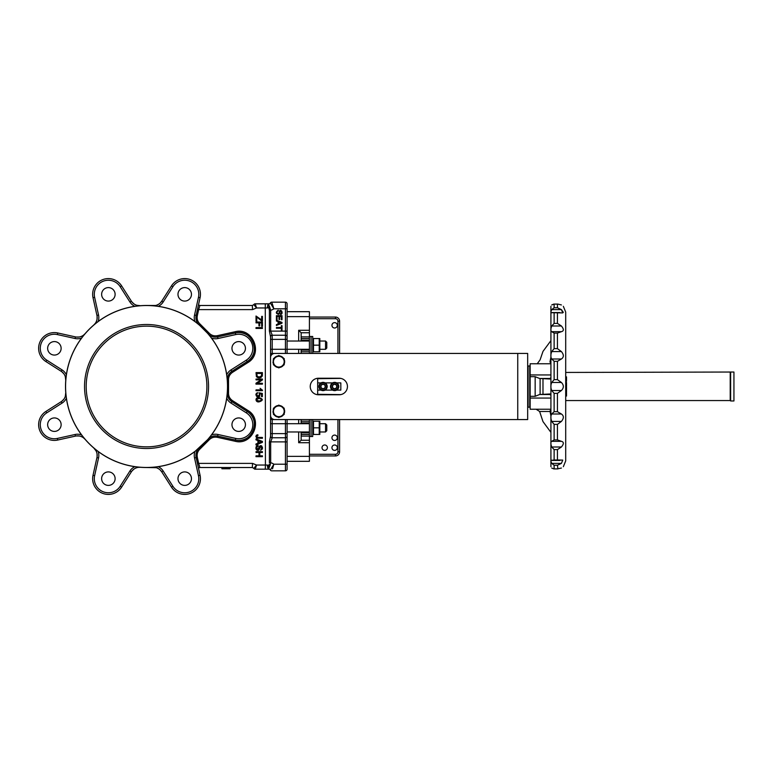 <?xml version="1.0" encoding="UTF-8"?>
<svg xmlns="http://www.w3.org/2000/svg" width="773" height="773" viewBox="0 0 773 773"><rect width="100%" height="100%" fill="white"/><g stroke="black" fill="none" stroke-linecap="round" stroke-linejoin="round"><path stroke-width="1.16" d="M84.537 386.5A62.004 62.004 0 0 1 177.548 332.805A62.004 62.004 0 0 1 177.548 440.195A62.004 62.004 0 0 1 84.537 386.5M95.214 449.538L93.717 447.934A9.923 9.923 0 0 1 97.06 453.935L97.089 456.746A9.923 9.923 0 0 1 96.934 457.597L93.011 475.327A15.711 15.711 0 0 0 121.593 487.164L131.352 471.849A9.923 9.923 0 0 1 140.464 467.288A9.923 9.923 0 0 0 131.352 471.849L129.951 470.96A11.576 11.576 0 0 1 130.531 470.139M62.082 369.909L61.193 371.301A9.923 9.923 0 0 1 65.753 380.413A9.923 9.923 0 0 0 61.193 371.301L45.878 361.542A15.711 15.711 0 0 1 57.714 332.96L75.445 336.893L75.087 338.506L57.357 334.574A14.059 14.059 0 0 0 46.767 360.15L62.082 369.909A11.576 11.576 0 0 1 66.372 374.818L65.753 380.413L65.676 378.219M75.087 434.494L75.445 436.107L57.714 440.04A15.711 15.711 0 0 1 45.878 411.458L61.193 401.699L62.082 403.091L46.767 412.85A14.059 14.059 0 0 0 57.357 438.426L75.087 434.494A11.576 11.576 0 0 1 81.6 434.938L85.117 439.325A9.923 9.923 0 0 0 75.445 436.107A9.923 9.923 0 0 1 76.305 435.953L79.117 435.991M138.261 305.635L140.464 305.712A9.923 9.923 0 0 1 131.352 301.151L121.593 285.836L131.352 301.151L129.951 302.04L120.192 286.715A14.059 14.059 0 0 0 94.625 297.315L98.548 315.046A11.576 11.576 0 0 1 98.113 321.549L93.717 325.066A9.923 9.923 0 0 0 97.06 319.065L97.089 316.254A9.923 9.923 0 0 0 96.934 315.403L93.011 297.673A15.711 15.711 0 0 1 121.593 285.836L120.192 286.715M57.357 438.426L57.714 440.04A15.711 15.711 0 0 1 45.878 411.458L61.193 401.699L45.878 411.458L46.767 412.85M258.607 442.987L261.718 441.866L258.607 440.813M93.011 475.327L94.625 475.685L98.548 457.954L96.934 457.597A9.923 9.923 0 0 0 97.089 456.746A9.923 9.923 0 0 1 96.934 457.597L93.011 475.327A15.711 15.711 0 0 0 121.593 487.164L120.192 486.285L129.951 470.96A11.576 11.576 0 0 1 134.869 466.67M131.845 471.144L133.855 469.172M138.261 467.365L140.464 467.288M65.715 378.49L65.773 380.016M83.726 335.009L84.846 333.975M83.726 437.991L84.846 439.025M65.715 394.51L65.773 392.984M138.531 467.336L140.068 467.269M95.05 449.326L94.016 448.195M95.05 323.674L94.016 324.805M138.531 305.664L140.068 305.731M46.767 360.15L45.878 361.542A15.711 15.711 0 0 1 57.714 332.96L75.445 336.893A9.923 9.923 0 0 0 85.117 333.675L83.503 335.173M76.305 337.047L79.117 337.009M61.908 371.803L63.869 373.813M61.908 401.197L63.869 399.187M65.676 394.781L65.753 392.587A9.923 9.923 0 0 1 61.193 401.699M197.579 301.344L198.468 297.315A14.059 14.059 0 0 0 172.891 286.715L171.5 285.836L161.741 301.151L171.5 285.836A15.711 15.711 0 0 1 200.081 297.673L196.149 315.403A9.923 9.923 0 0 0 199.366 325.066L194.98 321.549A81.02 81.02 0 0 0 158.223 306.33L152.629 305.712A9.923 9.923 0 0 0 161.741 301.151L160.311 302.91M171.5 487.164L161.741 471.849L163.142 470.96L172.891 486.285L171.5 487.164A15.711 15.711 0 0 0 200.081 475.327L198.468 475.685A14.059 14.059 0 0 1 172.891 486.285M131.845 301.856L133.855 303.828M95.214 323.462L93.717 325.066A9.923 9.923 0 0 0 96.934 315.403L98.548 315.046M259.255 377.031L261.545 375.9L261.67 373.456L256.771 373.456L257.225 376.393L259.255 377.031L261.496 375.9L261.632 373.456L256.733 373.456M259.158 401.023C262.414 400.153 262.414 399.303 259.168 398.472M198.69 469.027A1.237 1.237 0 0 1 199.898 467.52L198.661 463.385L252.51 463.385L252.365 467.52L226.025 467.52L226.025 468.757L221.899 468.757L221.899 467.52L199.898 467.52L252.365 467.52L253.805 468.351L256.559 465.037L265.419 465.037L265.274 469.172L255.235 469.172A1.652 1.652 0 0 1 253.795 468.351L256.559 465.037L252.51 463.385L256.559 465.037L255.235 469.172L268.898 469.172A1.652 1.652 0 0 1 270.337 470.003L273.864 464.215A8.271 8.271 0 0 0 270.676 462.747L269.555 466.496L270.337 464.776M261.718 441.866L258.655 440.813L258.655 442.987L261.767 441.866M235.379 440.04L217.648 436.107L218.005 434.494L235.736 438.426L235.379 440.04C251.718 444.494 261.912 419.865 247.215 411.458A15.711 15.711 0 0 1 235.379 440.04L235.06 441.248L217.329 437.315L217.648 436.107A9.923 9.923 0 0 0 207.976 439.325L211.493 434.938A81.02 81.02 0 0 0 226.721 398.182L227.339 392.587C227.194 396.452 228.711 399.496 231.9 401.699L247.215 411.458L246.326 412.85A14.059 14.059 0 0 1 235.736 438.426M231.9 371.301L247.215 361.542A15.711 15.711 0 0 0 235.379 332.96L217.648 336.893A9.923 9.923 0 0 1 207.976 333.675L199.366 325.066L200.139 324.129L208.874 332.863L207.976 333.675L211.493 338.062A81.02 81.02 0 0 1 226.721 374.818L227.339 380.413A9.923 9.923 0 0 1 231.9 371.301L231.011 369.909L246.326 360.15L247.215 361.542C261.912 353.135 251.718 328.506 235.379 332.96L235.736 334.574L218.005 338.506L217.329 335.685L235.06 331.752C252.694 326.95 263.699 353.522 247.833 362.595L232.518 372.344L231.9 371.301M108.375 485.386A6.735 6.735 0 0 1 102.538 475.279A6.735 6.735 0 0 1 114.211 475.279A6.735 6.735 0 0 1 108.375 485.386M96.934 457.597A9.923 9.923 0 0 0 93.717 447.934A9.923 9.923 0 0 1 97.06 453.935M75.087 338.506A11.576 11.576 0 0 0 81.6 338.062L85.117 333.675M54.39 355.068A6.735 6.735 0 0 1 48.554 344.961A6.735 6.735 0 0 1 60.226 344.961A6.735 6.735 0 0 1 54.39 355.068M62.082 403.091A11.576 11.576 0 0 0 66.372 398.182L65.753 392.587L65.309 396.356L65.753 392.587M54.39 431.411A6.735 6.735 0 0 1 48.554 421.304A6.735 6.735 0 0 1 60.226 421.304A6.735 6.735 0 0 1 54.39 431.411M184.718 301.084A6.735 6.735 0 0 1 178.882 290.977A6.735 6.735 0 0 1 190.554 290.977A6.735 6.735 0 0 1 184.718 301.084M238.693 355.068A6.735 6.735 0 0 1 232.866 344.961A6.735 6.735 0 0 1 244.529 344.961A6.735 6.735 0 0 1 238.693 355.068M235.06 441.248C252.694 446.05 263.699 419.478 247.833 410.405L232.518 400.656L231.9 401.699A9.923 9.923 0 0 1 227.339 392.587L227.562 386.5A81.02 81.02 0 0 0 106.036 316.331A81.02 81.02 0 0 0 106.036 456.669A81.02 81.02 0 0 0 227.562 386.5L227.339 380.413L228.528 380.326L228.528 392.674L227.339 392.587M238.693 431.411A6.735 6.735 0 0 1 232.866 421.304A6.735 6.735 0 0 1 244.529 421.304A6.735 6.735 0 0 1 238.693 431.411M184.718 485.386A6.735 6.735 0 0 1 178.882 475.279A6.735 6.735 0 0 1 190.554 475.279A6.735 6.735 0 0 1 184.718 485.386M160.311 470.09L161.741 471.849A9.923 9.923 0 0 0 152.629 467.288L158.223 466.67A81.02 81.02 0 0 0 194.98 451.451L207.976 439.325L208.874 440.137L200.139 448.871L199.366 447.934C196.526 450.562 195.453 453.79 196.149 457.597L200.081 475.327M129.951 302.04A11.576 11.576 0 0 0 134.869 306.33L140.464 305.712L136.695 305.267L140.464 305.712M108.375 301.084A6.735 6.735 0 0 1 102.538 290.977A6.735 6.735 0 0 1 114.211 290.977A6.735 6.735 0 0 1 108.375 301.084M65.579 386.5A80.972 80.972 0 0 1 146.541 305.528A80.972 80.972 0 0 1 227.513 386.5A80.972 80.972 0 0 1 146.541 467.472A80.972 80.972 0 0 1 65.579 386.5M197.492 309.345L198.661 309.615L199.898 305.48A1.237 1.237 0 0 1 198.69 303.973M158.716 304.175L157.064 305.026L158.707 304.185M156.272 305.306L155.615 305.48L156.272 305.306M146.541 305.48L155.615 305.48L146.541 305.48M199.898 305.48L252.365 305.48L253.795 304.649L256.559 307.963L252.51 309.615L252.365 305.48L199.898 305.48M158.716 468.825L157.064 467.974L158.707 468.815M156.272 467.694L146.541 467.52L156.272 467.694M197.492 463.655L198.661 463.385L197.318 457.336L196.149 457.597A9.923 9.923 0 0 1 199.366 447.934M259.177 398.472C255.892 399.312 255.892 400.172 259.177 401.023C262.462 400.163 262.472 399.303 259.187 398.472L259.177 398.472M268.444 469.172A1.652 1.275 90 0 0 268.666 469.143L269.555 466.496L268.627 468.68A1.652 1.401 -139.7 0 1 268.125 468.583L269.255 464.225M259.689 325.868L259.689 322.863L261.67 322.863L261.67 326.332L262.424 326.332L262.424 322.022L256.027 322.022L256.027 322.863L258.936 322.863L258.936 325.868L259.689 325.868M256.027 328.428L256.027 327.588L262.424 327.588L262.424 328.428L255.979 328.428L256.027 327.588M256.027 456.669L256.027 455.828L259.042 455.828L259.042 452.485L256.027 452.485L256.027 451.645L262.424 451.645L262.424 452.485L259.796 452.485L259.796 455.828L262.424 455.828L262.424 456.669L255.979 456.669L256.027 455.828M258.085 445.354L258.163 446.156L256.858 447.065L257.216 449.451L258.279 449.451L259.97 445.828L261.67 445.876L262.53 447.847L262.298 449.094L260.617 450.244L261.776 447.876L260.82 446.408L258.742 450.176L256.868 450.147L255.921 448.079L256.172 446.63L258.085 445.354L256.887 445.712L255.873 448.079L256.124 449.306L257.834 450.446M256.027 444.958L256.027 443.992L257.96 443.258L257.96 440.562L256.027 439.876L256.027 438.977L262.424 441.422L262.424 442.359L255.979 444.958L255.979 443.992L257.921 443.258L257.921 440.562L255.979 439.876L256.027 438.977M257.844 434.764L257.95 435.528L256.665 436.484L257.216 437.363L262.424 437.45L262.424 438.291L256.82 438.098L255.921 436.484L256.404 435.189L257.844 434.764M256.027 384.123L256.027 383.253L261.052 379.872L256.027 379.872L256.027 379.06L262.424 379.06L262.424 379.93L257.39 383.311L262.424 383.311L262.424 384.123L255.979 384.123L255.979 383.253L261.013 379.872M257.709 392.684L256.568 394.723L258.124 396.076L259.573 394.713L259.042 392.819L262.337 393.428L262.337 396.617L261.583 396.617L261.583 394.056L259.863 393.718L259.68 396.346L258.192 396.926L256.694 396.414L255.921 394.732L256.414 393.312L257.709 392.684L256.365 393.312L255.873 394.732L256.655 396.414L258.143 396.926M262.424 372.615L262.337 375.958L260.781 377.649L257.969 377.736L256.452 376.712L256.027 372.615L262.424 372.615M256.027 390.665L256.027 389.892L261.023 389.892L260.076 388.307L262.443 390.162L262.443 390.665L255.979 390.665L256.027 389.892M261.67 319.974L261.67 316.399L262.424 316.399L262.424 320.969L256.771 316.998L256.771 321.075L256.027 321.075L256.027 316.022L261.67 319.974M259.177 397.66L259.197 397.66C263.293 399.023 263.284 400.424 259.187 401.834C255.158 402.694 254.926 396.81 259.177 397.66L259.148 397.66C254.877 396.81 255.119 402.694 259.139 401.834M253.795 304.649L256.559 307.963L255.235 303.828L265.274 303.828L255.235 303.828A1.652 1.652 90 0 0 253.805 304.649A1.652 1.652 0 0 1 255.235 303.828M268.936 305.267L268.898 303.828A1.652 1.652 0 0 0 270.337 302.997L273.864 308.785L285.44 308.785L285.44 335.24A1.652 1.652 0 0 1 287.092 336.893L287.092 353.435M268.125 468.583A4.136 1.507 -90 0 1 267.4 465.037L265.419 465.037L265.274 303.828L268.898 303.828A1.652 1.652 0 0 0 270.337 302.997A1.652 1.652 0 0 1 271.767 302.175L273.864 308.785A8.271 8.271 0 0 1 270.676 310.253L269.555 306.504A1.652 0.821 133.6 0 0 268.675 307.461L269.4 310.253L268.444 303.828A1.652 1.275 -90 0 1 268.666 303.857L268.898 303.828M256.027 322.863L256.027 322.022M258.936 325.868L258.897 322.863M261.67 326.332L261.632 322.863L259.641 322.863M262.376 452.485L259.747 452.485M256.027 452.485L256.027 451.645M259.003 455.828L259.003 452.485M259.747 455.828L262.376 455.828M260.578 450.244L261.738 447.876L260.801 446.408M257.709 449.625L259.322 446.504L260.762 445.606M258.066 438.291L256.781 438.098L255.873 436.484L256.365 435.189L257.767 434.764M256.027 379.872L256.027 379.06M257.351 383.311L262.376 383.311M261.545 396.617L261.545 394.056L259.825 393.718M258.124 396.076L259.525 394.713L259.042 392.819M259.255 377.9L256.414 376.712L256.027 372.615M260.974 389.892L260.076 388.307M256.027 316.022L256.027 321.075M261.67 320.969L256.733 316.998M261.632 319.974L261.67 316.399M268.666 303.857L268.627 304.32A1.652 1.401 139.7 0 0 268.125 304.417A4.136 1.507 90 0 0 267.4 307.963L268.675 307.461M268.627 304.32L270.676 310.253L269.4 310.253L269.4 331.105L270.55 336.893A1.652 1.652 0 0 1 272.212 335.24L285.44 335.24L285.44 353.435L272.212 353.435A1.652 1.652 0 0 0 270.55 355.087L270.55 336.893A1.652 1.652 0 0 1 272.212 335.24L272.212 339.376L287.092 339.376M269.555 466.496A1.652 0.821 -133.6 0 1 268.675 465.539L267.4 465.037M272.763 466.573L273.864 464.215L272.521 468.863M272.212 418.744L272.212 423.701L285.44 423.701L285.44 419.565L272.212 419.565A1.652 1.652 0 0 1 270.55 417.913L270.55 436.107A1.652 1.652 0 0 0 272.212 437.76L285.44 437.76A1.652 1.652 0 0 0 287.092 436.107L287.092 469.172A1.652 1.652 0 0 1 285.44 470.825A1.652 1.652 0 0 0 287.092 469.172A1.652 1.652 0 0 1 285.44 470.825L271.767 470.825A1.652 1.652 0 0 1 270.337 470.003A1.652 1.652 0 0 0 268.898 469.172M270.676 310.253L270.676 331.105L272.212 335.096A1.652 1.594 180 0 0 270.55 336.68L270.55 339.376L272.212 339.376L272.212 349.299L309.413 349.299M270.55 400.559L270.55 423.701L272.212 423.701L272.212 437.905A1.652 1.594 180 0 1 270.55 436.32L270.55 433.624L285.44 433.624L285.44 464.215L273.864 464.215M272.212 437.905L270.676 441.895L269.4 441.895L270.55 436.107M287.092 441.895L270.676 441.895L270.676 462.747L269.4 462.747L269.4 441.895M271.767 302.175L285.44 302.175A1.652 1.652 0 0 1 287.092 303.828L287.092 336.893M270.55 417.913L270.898 417.091M270.55 372.441L270.55 349.299L272.212 349.299L272.212 353.435A1.652 1.652 0 0 0 270.55 355.087L270.898 355.909M287.092 436.107A1.652 1.652 0 0 1 285.44 437.76A1.652 1.652 0 0 0 287.092 436.107L287.092 433.624L285.44 433.624L285.44 423.701L287.092 423.701L287.092 433.624M287.092 419.565L287.092 423.701L309.413 423.701M230.161 467.52L230.161 468.757L226.025 468.757M276.405 328.245L276.405 327.51L281.353 327.51L281.353 325.665L282.01 325.665L282.01 330.09L281.353 330.09L281.353 328.245L276.405 328.245M276.405 321.037L276.405 320.264L282.01 322.399L282.01 323.22L276.405 325.491L276.405 324.641L278.106 324.003L278.106 321.645L276.405 321.037M281.43 322.785L278.705 321.868L278.705 323.761L281.43 322.785M278.976 319.5L279.633 319.5L279.633 316.408L281.353 316.408L281.353 319.713L282.01 319.713L282.01 315.674L276.405 315.674L276.405 319.838L277.063 319.838L277.063 316.408L278.976 316.408L278.976 319.5M278.212 310.176L278.27 310.872C274.869 312.64 279.42 315.703 279.333 311.171C281.478 308.176 283.691 314.418 280.435 314.447L280.377 313.741C281.749 312.939 281.816 312.06 280.599 311.094L278.782 314.389C275.729 313.606 275.536 312.205 278.212 310.176M337.308 325.327A2.686 2.686 0 0 1 333.279 327.646A2.686 2.686 0 0 1 333.279 322.998A2.686 2.686 0 0 1 337.308 325.327M324.708 450.369A2.686 2.686 0 0 1 322.38 446.33A2.686 2.686 0 0 1 327.037 446.33A2.686 2.686 0 0 1 324.708 450.369M334.622 440.446A2.686 2.686 0 0 1 332.303 436.416A2.686 2.686 0 0 1 336.951 436.416A2.686 2.686 0 0 1 334.622 440.446M334.622 450.369A2.686 2.686 0 0 1 332.303 446.33A2.686 2.686 0 0 1 336.951 446.33A2.686 2.686 0 0 1 334.622 450.369M309.413 455.944L335.453 455.944L309.413 455.944M309.413 318.708L335.453 318.708L335.453 317.056L309.413 317.056L335.453 317.056A4.136 4.136 0 0 1 339.589 321.191L339.589 353.435L527.669 353.435L527.669 419.565L339.589 419.565L339.589 451.809A4.136 4.136 0 0 1 335.453 455.944A4.136 4.136 0 0 0 339.589 451.809A4.136 4.136 0 0 1 335.453 455.944A4.136 4.136 0 0 0 339.589 451.809L337.936 451.809A2.483 2.483 0 0 1 335.453 454.292L309.413 454.292M206.893 386.5A60.352 60.352 0 0 1 116.365 438.764A60.352 60.352 0 0 1 116.365 334.236A60.352 60.352 0 0 1 206.893 386.5M325.53 423.701L326.776 424.947L326.776 430.725L325.53 431.972L325.53 423.701L319.829 423.701M276.135 406.646A5.372 5.372 0 0 0 276.135 415.951A5.372 5.372 0 0 0 284.193 411.304A5.372 5.372 0 0 0 276.135 406.646L273.449 408.202L273.449 414.405L278.821 417.507L284.193 414.405L284.193 408.202L278.821 405.1L276.135 406.646M276.135 357.049A5.372 5.372 0 0 0 276.135 366.354A5.372 5.372 0 0 0 284.193 361.696A5.372 5.372 0 0 0 276.135 357.049L273.449 358.595L273.449 364.798L278.821 367.9L284.193 364.798L284.193 358.595L278.821 355.493L276.135 357.049M301.141 434.455L301.141 440.233L309.413 440.233L309.413 432.793L301.141 432.793L301.141 434.455L309.413 434.455L309.413 419.565M301.141 432.793L301.141 431.972M301.141 423.701L301.141 422.879L309.413 422.879L309.413 421.227L301.141 421.227L301.141 422.879M301.141 421.227L301.141 419.565M309.413 332.767L301.141 332.767L301.141 336.893L309.413 336.893L309.413 316.64L287.092 316.64M301.141 353.435L301.141 351.773L309.413 351.773L309.413 350.121L301.141 350.121L301.141 351.773M301.141 350.121L301.141 349.299M301.141 341.028L301.141 340.207L309.413 340.207L309.413 336.893M301.141 336.893L301.141 340.207M309.413 442.716L309.413 440.233L301.141 440.233L298.668 442.716L309.413 442.716L309.413 461.317L287.092 461.317M309.413 316.64L309.413 311.683L287.092 311.683M309.413 353.435L309.413 338.545L301.141 338.545M301.141 332.767L298.668 330.284L309.413 330.284M274.686 353.435L517.746 353.435L517.746 419.565L274.686 419.565A4.136 4.136 0 0 1 270.55 415.439L270.55 357.561A4.136 4.136 0 0 1 274.686 353.435M339.173 394.771L318.505 394.771A8.271 8.271 0 0 1 310.234 386.5A8.271 8.271 0 0 1 318.505 378.229L339.173 378.229A8.271 8.271 0 0 1 347.444 386.5A8.271 8.271 0 0 1 339.173 394.771M336.651 390.104L340.825 390.104L340.825 382.896L336.651 382.896M321.027 382.896L317.674 382.896L317.674 390.104L321.027 390.104M332.603 390.104L325.075 390.104M332.603 382.896L325.075 382.896M317.674 382.896L317.674 378.683L340.825 378.403M340.825 394.597L317.674 394.317L317.674 390.104M273.449 361.561L273.149 360.382A5.826 5.826 0 0 1 273.449 359.445M274.183 358.17A5.826 5.826 0 0 1 278.087 355.918M279.555 355.918A5.826 5.826 0 0 1 283.459 358.17M284.193 359.445A5.826 5.826 0 0 1 284.193 363.957M283.459 365.223A5.826 5.826 0 0 1 279.555 367.484M278.087 367.484A5.826 5.826 0 0 1 274.183 365.223M273.449 363.957A5.826 5.826 0 0 1 272.995 361.841L273.449 361.841M565.701 377.611L565.701 376.876L566.522 376.876L566.522 377.611L565.701 377.611L565.701 380.529L566.522 380.529L566.522 377.611M563.333 306.311L565.701 312.099L565.701 460.901L563.333 466.689M566.522 380.529L566.522 381.263L565.701 381.263L565.701 382.316L566.522 382.49L565.701 382.49M565.701 386.548L566.522 386.548L565.701 386.761L566.522 387.118L566.522 389.389L565.701 389.389M565.701 390.21L566.522 390.21L566.522 392.346L565.701 392.346L565.701 392.945L566.522 392.945L566.522 393.689L565.701 393.689L566.522 393.689L566.522 395.37L565.701 395.37L565.701 393.689L566.522 393.689M550.82 363.764L530.152 363.764L530.152 409.236L550.82 409.236M553.826 304.098L551.729 304.949C550.579 306.726 550.579 306.726 551.729 304.949C550.579 306.726 550.579 306.726 551.729 304.949L554.125 304.118L554.125 307.751L551.729 309.615C550.579 312.292 550.579 313.316 551.729 312.688L562.744 312.92L561.411 309.615L563.333 312.379M561.411 304.949C563.971 306.678 563.971 306.678 561.411 304.949L557.903 304.098M551.11 312.91L551.729 312.688C550.579 313.316 550.579 312.292 551.729 309.615L561.411 309.615L557.43 307.751L557.43 304.118L554.125 304.118M554.125 313.017L554.125 323.385L551.729 325.993C550.579 329.143 550.579 331.037 551.729 331.675L554.125 333.105L557.43 333.105L561.411 331.675C563.971 331.008 563.971 329.114 561.411 325.993L557.43 323.385L557.43 313.017M554.125 333.105L554.125 348.623L551.729 351.58C550.579 354.73 550.579 357.203 551.729 359.001L554.125 361.32L557.43 361.32L561.411 359.001C563.971 357.194 563.971 354.72 561.411 351.58L557.43 348.623L557.43 333.105M554.125 361.32L554.125 379.63L551.729 382.48C550.579 385.157 550.579 387.833 551.729 390.52L554.125 393.37L557.43 393.37L561.411 390.52C563.971 387.843 563.971 385.167 561.411 382.48L557.43 379.63L557.43 361.32M554.125 393.37L554.125 411.68L551.729 413.999C550.579 415.787 550.579 418.261 551.729 421.42L554.125 424.377L557.43 424.377L561.411 421.42C563.971 418.29 563.971 415.816 561.411 413.999L557.43 411.68L557.43 393.37M554.125 424.377L554.125 439.895L551.729 441.325C550.579 441.953 550.579 443.847 551.729 447.007L554.125 449.615L557.43 449.615L561.411 447.007C563.971 443.895 563.971 442.001 561.411 441.325L557.43 439.895L557.43 424.377M554.125 449.615L554.125 459.983L551.729 460.312C550.579 459.684 550.579 460.708 551.729 463.385L554.125 465.249L557.43 465.249L561.411 463.385L562.744 460.09L557.43 459.983L557.43 449.615M561.411 468.051L557.43 468.882L561.411 468.051C563.971 466.322 563.971 466.322 561.411 468.051C563.971 466.322 563.971 466.322 561.411 468.051M557.903 468.902L553.874 468.902L557.903 468.902L557.43 465.249M551.729 468.051C550.579 466.274 550.579 466.274 551.729 468.051C550.579 466.274 550.579 466.274 551.729 468.051L553.826 468.902M552.473 460.447L551.11 460.09M551.729 312.688L552.473 312.553M550.82 363.474L549.99 361.909L550.82 357.58M550.82 409.642L549.99 411.101L550.82 415.42M550.82 340.767L542.984 351.406L540.105 359.822L537.39 363.561M550.82 432.233L542.984 421.594L539.612 411.478L536.133 409.236M530.152 374.944L550.82 374.944M530.152 398.056L550.82 398.056M530.152 376.693L535.158 376.693L535.158 396.307L539.612 394.51L550.82 393.94M530.152 396.307L535.158 396.307M550.82 394.404L549.99 394.539L550.82 395.303M550.82 377.697L549.99 378.461L550.82 378.596M550.82 379.06L539.612 378.49L535.158 376.693M542.984 378.77L542.984 394.23M566.522 396.037L565.701 396.037L566.522 396.037L566.522 395.37M566.522 390.21L566.522 389.389M566.522 386.065L566.522 382.49M730.63 400.965L733.935 400.965L733.935 372.035L730.63 372.035L730.63 400.965L730.214 372.441L730.214 400.559L565.701 400.559M273.449 411.159L273.149 409.98A5.826 5.826 0 0 1 273.449 409.043M274.183 407.777A5.826 5.826 0 0 1 278.087 405.516M279.555 405.516A5.826 5.826 0 0 1 283.459 407.777M284.193 409.043A5.826 5.826 0 0 1 284.193 413.555M283.459 414.83A5.826 5.826 0 0 1 279.555 417.082M278.087 417.082A5.826 5.826 0 0 1 274.183 414.83M273.449 413.555A5.826 5.826 0 0 1 272.995 411.439L273.449 411.439M325.53 341.028L326.776 342.275L326.776 348.053L325.53 349.299L325.53 341.028L319.829 341.028M733.935 372.035L733.935 400.965M528.085 365.832L528.085 407.168L529.737 407.168L529.737 365.832L527.669 366.247M309.413 436.513L311.065 436.513L311.065 419.565L311.065 436.513L312.717 436.513L312.717 419.565M309.413 336.487L311.065 336.487L311.065 353.435L311.065 336.487L312.717 336.487L312.717 353.435M312.881 421.237L312.891 434.455M319.23 427.836L319.23 434.455L313.48 434.455L313.48 421.227L319.23 421.227L319.23 427.836L313.48 427.836M319.829 421.237L319.819 434.455M312.891 338.545L312.891 351.773M319.23 345.164L319.23 351.773L313.48 351.773L313.48 338.545L319.23 338.545L319.23 345.164L313.48 345.164M319.819 338.545L319.819 351.773M332.603 385.283A2.367 2.367 0 0 1 334.583 384.133L334.661 384.133A2.367 2.367 0 0 1 336.651 385.283L336.69 385.35A2.367 2.367 0 0 1 336.69 387.65L336.651 387.717A2.367 2.367 0 0 1 334.661 388.867L334.583 388.867A2.367 2.367 0 0 1 332.603 387.717L332.564 387.65A2.367 2.367 0 0 1 332.564 385.35L334.583 384.133L332.603 385.283M336.651 385.283L334.661 384.133L336.651 385.283M336.69 385.35L336.69 387.65M334.661 388.867L336.651 387.717L334.661 388.867M332.603 387.717L334.583 388.867L332.603 387.717M332.564 385.35L332.564 387.65M334.622 382.364A4.136 4.136 0 0 1 338.207 388.568A4.136 4.136 0 0 1 331.047 388.568A4.136 4.136 0 0 1 334.622 382.364M321.027 385.283A2.367 2.367 0 0 1 323.017 384.133L323.095 384.133A2.367 2.367 0 0 1 325.075 385.283L325.114 385.35A2.367 2.367 0 0 1 325.114 387.65L325.075 387.717A2.367 2.367 0 0 1 323.095 388.867L323.017 388.867A2.367 2.367 0 0 1 321.027 387.717L320.988 387.65A2.367 2.367 0 0 1 320.988 385.35L323.017 384.133L321.027 385.283M325.075 385.283L323.095 384.133L325.075 385.283M325.114 385.35L325.114 387.65M323.095 388.867L325.075 387.717L323.095 388.867M321.027 387.717L323.017 388.867L321.027 387.717M320.988 385.35L320.988 387.65M323.056 382.364A4.136 4.136 0 0 1 326.631 388.568A4.136 4.136 0 0 1 319.471 388.568A4.136 4.136 0 0 1 323.056 382.364M94.625 297.315L93.011 297.673A15.711 15.711 0 0 1 121.593 285.836M94.625 475.685A14.059 14.059 0 0 0 120.192 486.285M57.714 332.96L57.357 334.574M172.891 286.715L163.142 302.04L161.741 301.151M194.98 321.549A11.576 11.576 0 0 1 194.535 315.046L198.468 297.315L200.081 297.673M231.9 401.699L231.011 403.091L246.326 412.85M246.326 360.15A14.059 14.059 0 0 0 235.736 334.574M98.548 457.954A11.576 11.576 0 0 0 98.113 451.451M75.445 436.107A9.923 9.923 0 0 1 85.117 439.325L83.465 437.798M158.223 306.33A11.576 11.576 0 0 0 163.142 302.04M211.493 338.062A11.576 11.576 0 0 0 218.005 338.506M231.011 369.909A11.576 11.576 0 0 0 226.721 374.818M231.011 403.091A11.576 11.576 0 0 1 226.721 398.182M211.493 434.938A11.576 11.576 0 0 1 218.005 434.494M158.223 466.67A11.576 11.576 0 0 1 163.142 470.96M196.149 457.597L194.535 457.954L198.468 475.685M194.535 457.954A11.576 11.576 0 0 1 194.98 451.451M96.934 315.403A9.923 9.923 0 0 1 93.717 325.066L95.243 323.423L93.717 325.066M194.535 315.046L197.318 315.664C196.709 319.007 197.646 321.819 200.139 324.129M253.699 468.196L253.795 468.351A1.652 1.652 90 0 0 255.235 469.172M208.874 440.137C211.174 437.644 213.995 436.706 217.329 437.315M247.833 410.405L247.215 411.458M232.518 400.656C229.736 398.723 228.402 396.066 228.528 392.674M228.528 380.326C228.402 376.934 229.736 374.277 232.518 372.344M247.833 362.595L247.215 361.542M235.06 331.752L235.379 332.96M217.329 335.685C213.995 336.294 211.174 335.356 208.874 332.863M252.51 309.615L198.661 309.615L197.318 315.664M197.318 457.336C196.709 453.993 197.646 451.181 200.139 448.871M267.4 307.963L256.559 307.963M271.767 470.825A1.652 1.652 0 0 1 270.337 470.003M287.092 331.105L269.4 331.105M285.44 470.825L285.44 464.215L287.092 464.215M287.092 308.785L285.44 308.785L285.44 302.175M272.212 354.256L272.212 353.435M335.453 318.708A2.483 2.483 0 0 1 337.936 321.191L337.936 353.435M337.936 419.565L337.936 451.809M335.453 317.056A4.136 4.136 0 0 1 339.589 321.191L337.936 321.191M335.453 454.292L335.453 455.944M309.413 456.36L287.092 456.36M298.668 419.565L298.668 423.701M298.668 431.972L298.668 442.716M298.668 330.284L298.668 341.028M298.668 349.299L298.668 353.435M301.141 436.107L309.413 436.107M554.125 465.249L554.125 468.882L557.43 468.882M554.125 439.895L557.43 439.895M554.125 459.983L557.43 459.983M554.125 307.751L557.43 307.751M554.125 323.385L557.43 323.385M554.125 348.623L557.43 348.623M554.125 379.63L557.43 379.63M554.125 411.68L557.43 411.68M540.105 378.538L540.105 394.462M539.612 411.478L550.009 411.478M539.612 394.51L550.009 394.51M539.612 378.49L550.009 378.49M551.729 413.999L561.411 413.999M551.729 421.42L561.411 421.42M551.729 382.48L561.411 382.48M551.729 390.52L561.411 390.52M551.729 351.58L561.411 351.58M551.729 359.001L561.411 359.001M551.729 325.993L561.411 325.993M551.729 331.675L561.411 331.675M551.729 463.385L561.411 463.385M551.729 447.007L561.411 447.007M551.729 441.325L561.411 441.325M334.622 382.867A3.633 3.633 0 0 1 337.772 388.317A3.633 3.633 0 0 1 331.472 388.317A3.633 3.633 0 0 1 334.622 382.867M323.056 382.867A3.633 3.633 0 0 1 326.206 388.317A3.633 3.633 0 0 1 319.906 388.317A3.633 3.633 0 0 1 323.056 382.867M96.432 451.683L96.625 452.205M93.726 447.934L96.074 450.91M135.381 468.254L135.893 468.032M65.309 376.644L65.753 380.413L65.309 376.644M93.804 448.002L95.243 449.577M81.358 336.381L80.836 336.584M64.787 375.34L65.019 375.842M65.019 397.158L64.787 397.66M80.836 436.416L81.358 436.619M135.893 304.968L135.381 304.746M96.625 320.795L96.432 321.317M325.53 431.972L319.829 431.972M309.413 431.972L287.092 431.972M550.917 306.311L550.917 466.689M552.618 312.553L559.903 312.553M553.874 304.098L557.845 304.098L553.874 304.098M552.608 460.447L559.971 460.447M565.701 392.945L566.522 392.945M730.63 372.035L565.701 372.441M309.413 341.028L287.092 341.028M325.53 349.299L319.829 349.299"/></g></svg>
